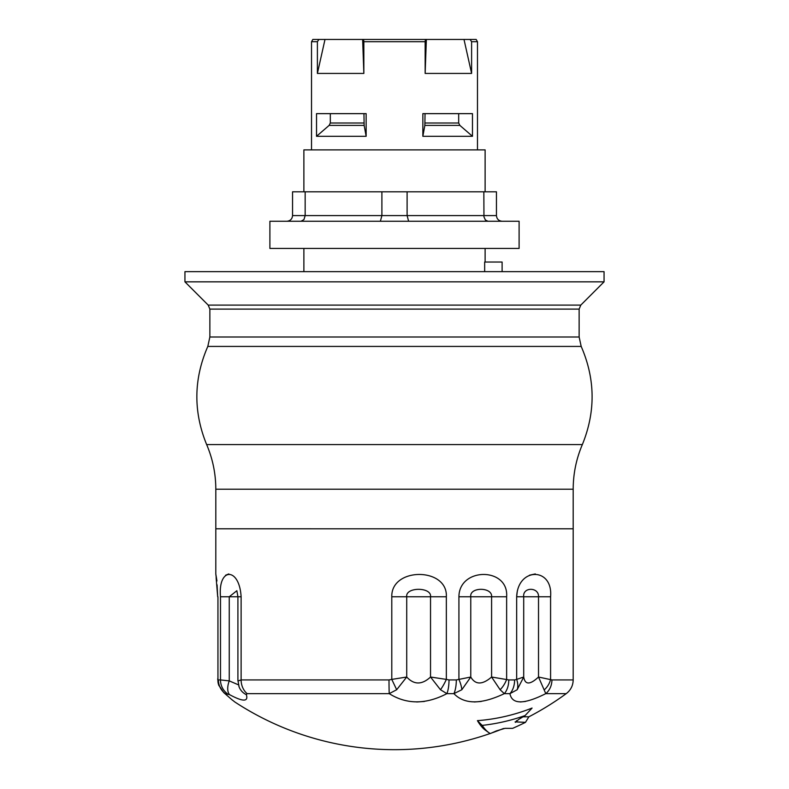 <?xml version="1.0" encoding="UTF-8"?>
<svg xmlns="http://www.w3.org/2000/svg" width="789" height="789" viewBox="0 0 789 789"><rect width="100%" height="100%" fill="white"/><g stroke="black" fill="none" stroke-linecap="round" stroke-linejoin="round"><path stroke-width="1.18" d="M216.561 580.467L215.801 573.928L215.811 528.798L573.189 528.788L573.189 489.219L215.811 489.219C215.782 473.716 212.724 458.843 206.649 444.582L582.351 444.582C595.725 411.7 595.33 378.976 581.187 346.42L207.813 346.42C193.611 378.976 193.216 411.7 206.649 444.582M184.942 281.841L604.058 281.841L604.058 271.653L184.942 271.653L184.942 281.841L208.207 305.106L580.793 305.106L579.136 309.11L209.864 309.11L209.864 337.002L579.136 337.002L579.136 309.11M391.788 596.76L430.538 596.76L430.538 677.021L440.469 689.734A16.993 4.468 -64 0 0 446.347 679.408L430.538 677.021C421.947 684.941 414.008 684.941 406.72 677.031L406.72 596.76C405.26 586.829 431.879 586.868 430.538 596.76L446.347 596.76C447.886 567.094 390.989 566.975 391.788 596.76L391.788 679.408L389.007 679.921A16.993 0.523 90 0 0 389.224 693.639L396.68 689.734L406.72 677.021L391.788 679.408L396.68 689.734M440.469 689.734L446.88 693.639A16.993 5.188 -90 0 0 449.01 679.921L446.347 679.408L446.347 596.76M218.277 683.59A16.993 15.208 -18.3 0 0 218.563 684.625A16.993 15.208 -18.3 0 0 218.602 684.734L223.691 692.545L225.26 693.639C237.785 704.587 237.785 704.587 225.26 693.639L229.599 694.675C242.982 701.885 248.565 701.885 246.346 694.675L247.105 693.639L389.224 693.639C406.66 704.587 425.873 704.587 446.88 693.639L453.912 693.639L461.831 689.734L470.767 677.021L456.318 679.921A16.993 5.878 90 0 1 453.912 693.639C464.415 704.587 481.221 704.587 504.329 693.639A16.993 10.868 -90 0 0 508.787 679.921L491.596 677.021L500.127 689.734L504.329 693.639L509.941 693.639C511.992 704.587 523.945 704.587 545.781 693.639L566.226 693.639A291.111 291.111 0 0 1 528.857 716.816L523.048 716.816M215.811 489.219L215.811 528.788L573.189 528.798L573.189 679.921L551.925 679.921L538.522 677.021L545.781 693.639A16.993 14.971 -90 0 0 551.925 679.921M500.127 689.734A16.993 9.665 -59.1 0 0 506.637 679.408L506.637 596.76C508.846 567.064 459.109 567.015 458.922 596.76L458.922 679.408A16.993 5.553 63.4 0 1 461.831 689.734M544.41 689.734A16.993 13.452 -46.2 0 0 550.584 679.408L550.584 596.76C553.168 567.064 517.821 567.015 516.667 596.76L516.667 679.408L514.625 679.921A16.993 11.421 90 0 1 509.941 693.639L517.18 689.734L523.709 677.021L516.667 679.408A16.993 10.523 57.4 0 1 517.18 689.734M538.512 677.021C529.991 684.941 525.06 684.941 523.709 677.031L523.709 596.76L516.667 596.76L517.328 590.853M529.419 575.22L535.317 573.928M225.546 575.25L228.82 573.928M217.942 596.76C215.604 567.035 215.604 567.035 217.942 596.76L217.942 679.408L217.942 596.76M215.801 573.928L216.945 580.98M225.26 693.639A16.993 16.747 -90 0 1 218.395 679.921L217.942 679.408A16.993 15.208 -18.3 0 0 218.563 684.625A16.993 15.208 -18.3 0 0 218.602 684.734A16.993 15.208 -18.3 0 0 218.997 685.779A16.993 15.208 -18.3 0 1 218.602 684.734L221.748 690.119M389.007 679.921L241.118 679.921L241.118 596.76C239.402 567.064 217.882 567.015 220.486 596.76L220.486 679.921L218.395 679.921M458.922 596.76L491.596 596.76L491.596 677.021C482.365 684.941 475.432 684.941 470.767 677.031L470.767 596.76C469.287 586.848 492.602 586.858 491.596 596.76L506.637 596.76M525.435 701.47L520.336 701.973M481.221 701.47L474.317 701.973M424.344 701.47L416.72 701.973M525.129 715.544L532.072 708.058A262.599 219.204 -90 0 1 477.424 720.653A273.862 48.997 90 0 0 485.422 730.219L488.716 732.567A276.239 49.421 -90 0 1 482.187 725.387A267.935 223.652 90 0 0 525.129 715.544A294.514 266.919 90 0 1 518.748 719.361L515.395 722.349A778.704 753.801 69.6 0 0 516.785 720.554M538.522 677.021L538.522 596.76L523.709 596.76C522.446 586.848 539.035 586.858 538.522 596.76L550.584 596.76M229.599 694.675A16.993 9.064 -60.4 0 1 229.254 680.887L220.486 679.921A16.993 16.549 -90 0 0 227.271 693.639M238.456 684.842L229.254 680.887L229.254 596.76L236.858 590.724L237.923 596.76L241.118 596.76M246.346 694.675A16.993 15.198 159.2 0 1 239.116 686.953A16.993 15.198 159.2 0 1 239.116 686.943A16.993 15.198 159.2 0 1 238.889 686.322M515.109 721.876L525.474 722.349L528.857 716.816M525.474 722.349A294.514 294.514 0 0 1 512.643 728.346L504.999 728.346L496.222 730.959A294.514 266.919 90 0 1 490.294 733.553A276.239 49.421 -90 0 1 488.716 732.567M490.294 733.553A294.514 266.919 90 0 0 491.498 733.04A291.111 291.111 0 0 0 503.5 728.503M477.424 720.653L482.187 725.387M286.89 221.255C290.322 220.91 292.206 219.026 292.551 215.594L292.551 191.806L496.449 191.806L496.449 215.594L381.896 215.594L380.377 221.255M408.623 221.255L407.104 215.594L407.104 191.806M487.987 221.255L485.403 220.023L483.953 216.847L483.844 191.806M502.11 221.255C498.678 220.91 496.794 219.026 496.449 215.594M301.013 221.255L303.943 219.598L305.156 215.594L292.551 215.594M305.156 191.806L305.156 215.594L381.896 215.594L381.896 191.806M519.103 221.255L269.897 221.255L269.897 248.436L519.103 248.436L519.103 221.255M484.663 271.653L484.663 262.037L502.11 262.037L502.11 271.653M485.117 262.037L485.117 248.436M485.117 191.806L485.117 149.89L303.883 149.89L303.883 191.806M458.685 113.646L458.685 122.995L459.869 125.402L472.473 136.3L422.855 136.3L424.857 125.402L425.044 113.646M422.855 136.3L422.855 113.646L472.473 113.646L472.473 136.3M363.956 113.646L364.143 125.402L366.145 136.3L316.527 136.3L329.131 125.402L330.315 122.995L330.315 113.646M316.527 136.3L316.527 113.646L366.145 113.646L366.145 136.3M425.153 73.436L426.356 39.45L464.001 39.45L471.605 73.436L425.153 73.436L425.153 41.718L425.399 39.45L426.356 39.45M317.395 73.436L324.999 39.45L362.644 39.45L363.847 73.436L317.395 73.436L317.395 41.718L318.904 39.45L324.999 39.45M464.001 39.45L470.096 39.45L471.605 41.718L471.605 73.436M362.644 39.45L363.601 39.45L363.847 41.718L363.847 73.436M311.527 149.89L311.527 41.718L312.838 39.45L318.904 39.45M311.527 41.718L317.395 41.718M471.605 41.718L477.473 41.718L477.473 149.89M470.096 39.45L476.161 39.45L477.473 41.718M363.601 39.45L425.399 39.45M363.847 41.718L425.153 41.718M456.318 679.921L449.01 679.921M514.625 679.921L508.787 679.921M238.258 680.887L241.118 679.921A16.993 14.587 90 0 0 247.105 693.639M237.913 680.483L237.913 596.76L220.486 596.76M458.685 122.995L425.044 122.995M424.857 125.402L459.869 125.402M363.956 122.995L330.315 122.995M329.131 125.402L364.143 125.402M208.207 305.106L209.864 309.11M580.793 305.106L604.058 281.841M582.351 444.582C576.276 458.843 573.218 473.716 573.189 489.219M209.864 337.002L207.813 346.42M579.136 337.002L581.187 346.42M231.414 699.291L234.816 701.973A291.111 291.111 0 0 0 490.196 733.504M573.189 679.921C573.051 685.602 570.733 690.178 566.226 693.639M217.675 678.944L218.583 684.625L217.675 678.944M216.117 577.637L217.685 596.76L217.083 584.836M232.42 700.159L223.721 692.574M239.116 686.943L237.933 680.503M303.883 271.653L303.883 248.436"/></g></svg>
